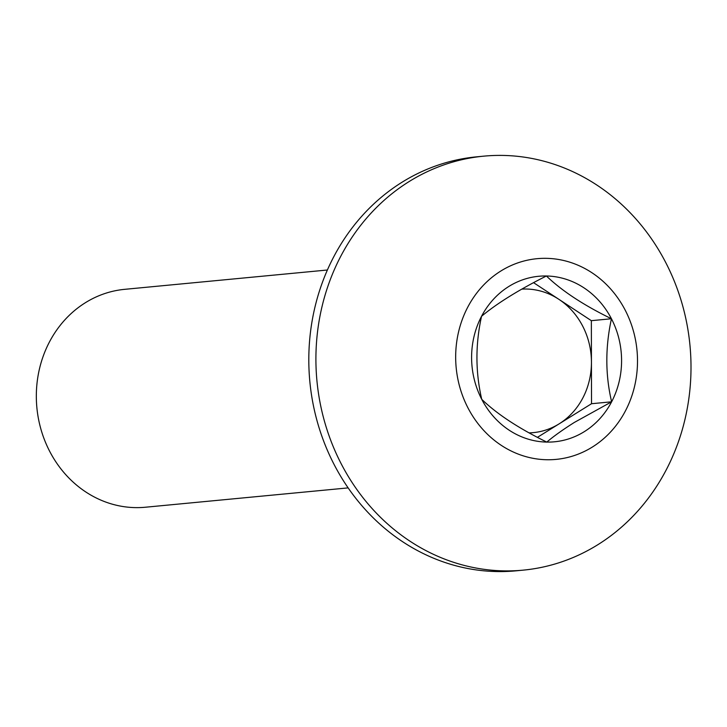 <?xml version="1.0" encoding="UTF-8"?>
<svg xmlns="http://www.w3.org/2000/svg" width="727" height="727" viewBox="0 0 727 727"><rect width="100%" height="100%" fill="white"/><g stroke="black" fill="none" stroke-linecap="round" stroke-linejoin="round"><path stroke-width="1.09" d="M584.244 431.684A83.132 74.908 84.6 0 0 611.625 401.804A83.132 74.908 84.6 0 0 611.443 318.753A83.132 74.908 84.6 0 0 546.404 275.987A83.132 74.908 84.6 0 0 481.556 316.272A83.132 74.908 84.6 0 0 481.737 399.323A83.132 74.908 84.6 0 0 546.777 442.089A83.132 74.908 84.6 0 0 584.244 431.684M611.443 318.753C583.681 305.213 562.007 290.954 546.404 275.987C518.524 290.009 496.904 303.441 481.556 316.272C475.349 344.316 475.413 371.997 481.737 399.323C496.968 414.054 518.651 428.312 546.777 442.089C553.919 436.064 563.125 429.503 574.394 422.405L611.625 401.804C605.3 374.95 605.237 347.27 611.443 318.753L591.351 320.671L533.545 282.658M529.056 432.874A72 64.876 84.6 0 0 559.108 423.868L591.533 403.721L591.351 320.671M409.283 181.459A207.931 187.366 84.6 0 0 341.263 463.908A207.931 187.366 84.6 0 0 523.204 570.141A207.931 187.366 84.6 0 0 597.639 544.832A207.931 187.366 84.6 0 0 665.659 262.392A207.931 187.366 84.6 0 0 483.728 156.16A207.931 187.366 84.6 0 0 409.283 181.459M625.22 310.193A100.799 90.83 84.6 0 0 500.93 270.962A100.799 90.83 84.6 0 0 467.961 407.883A100.799 90.83 84.6 0 0 592.241 447.114A100.799 90.83 84.6 0 0 625.22 310.193M483.728 156.16L476.621 156.832A207.931 187.366 84.6 0 0 402.185 182.141A207.931 187.366 84.6 0 0 318.072 424.432A207.931 187.366 84.6 0 0 516.097 570.822L523.204 570.141M327.377 270.008L124.644 289.337A109.441 98.608 84.6 0 0 85.468 302.659A109.441 98.608 84.6 0 0 41.203 430.175A109.441 98.608 84.6 0 0 145.427 507.228L348.16 487.89M611.625 401.804L591.533 403.721M537.407 437.345L559.108 423.868A72 64.876 84.6 0 0 591.442 362.191A72 64.876 84.6 0 0 558.827 299.288A72 64.876 84.6 0 0 521.777 289.119"/></g></svg>
